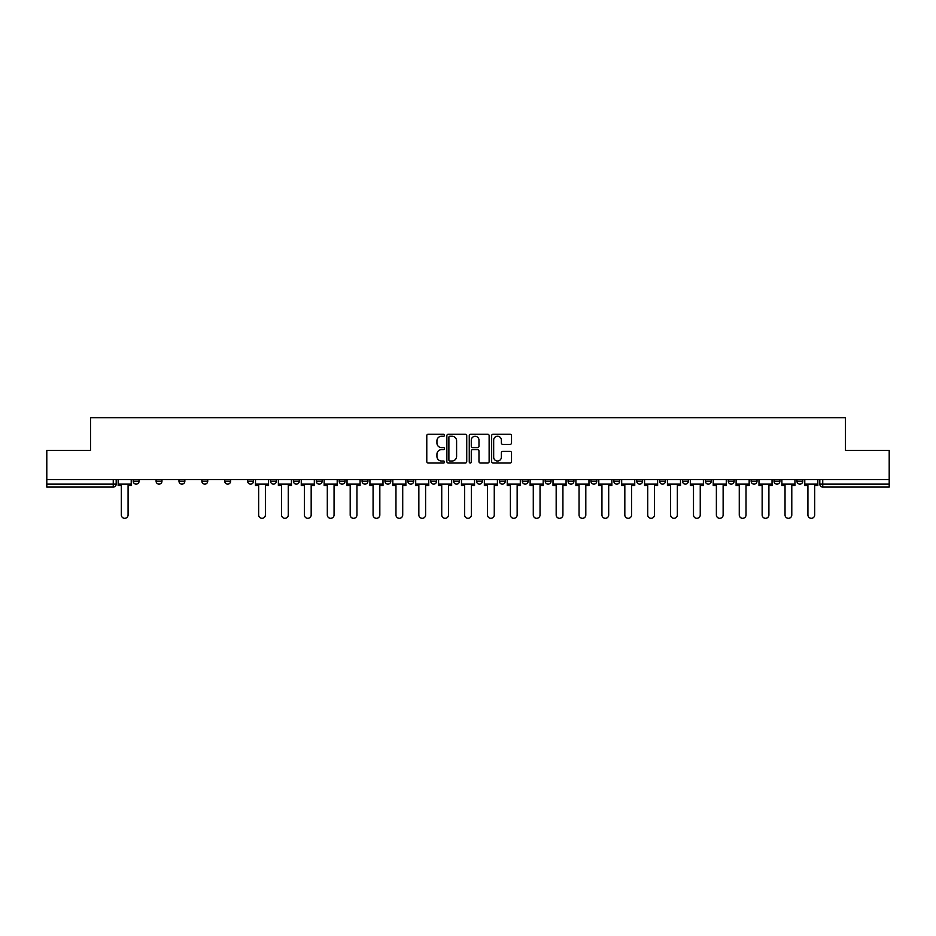 <?xml version="1.0" encoding="UTF-8"?>
<svg xmlns="http://www.w3.org/2000/svg" width="936" height="936" viewBox="0 0 936 936"><rect width="100%" height="100%" fill="white"/><g stroke="black" fill="none" stroke-linecap="round" stroke-linejoin="round"><path stroke-width="1.4" d="M444.53 435.24A1.006 1.006 0 0 0 443.524 434.234L428.22 434.234A1.439 1.439 0 0 0 426.781 435.673L426.781 461.6A1.439 1.439 0 0 0 428.22 463.039L443.524 463.039A1.006 1.006 0 0 0 444.53 462.021A1.006 1.006 0 0 0 443.524 461.015L441.535 461.015A4.61 4.61 0 0 1 436.936 456.405L436.936 454.252A4.61 4.61 0 0 1 441.535 449.643L443.524 449.643A1.006 1.006 0 0 0 444.53 448.636A1.006 1.006 0 0 0 443.524 447.63L441.535 447.63A4.61 4.61 0 0 1 436.936 443.02L436.936 440.856A4.61 4.61 0 0 1 441.535 436.246L443.524 436.246A1.006 1.006 0 0 0 444.53 435.24M774.037 479.595L774.037 481.209L779.899 481.209A2.937 2.937 0 0 1 776.974 484.134A2.937 2.937 0 0 1 774.037 481.209L774.037 479.595M751.152 481.209L751.152 479.595L751.152 481.209A2.937 2.937 0 0 0 754.077 484.134A2.937 2.937 0 0 1 751.152 481.209L757.013 481.209A2.937 2.937 0 0 1 754.077 484.134M705.37 479.595L705.37 481.209L711.243 481.209A2.937 2.937 0 0 1 708.306 484.134A2.937 2.937 0 0 1 705.37 481.209L705.37 479.595M682.484 481.209L682.484 479.595L682.484 481.209A2.937 2.937 0 0 0 685.421 484.134A2.937 2.937 0 0 1 682.484 481.209L688.358 481.209A2.937 2.937 0 0 1 685.421 484.134M659.599 481.209L659.599 479.595L659.599 481.209A2.937 2.937 0 0 0 662.536 484.134A2.937 2.937 0 0 1 659.599 481.209L665.473 481.209A2.937 2.937 0 0 1 662.536 484.134A2.937 2.937 0 0 0 665.473 481.209A2.937 2.937 0 0 1 662.536 484.134M590.944 481.209L590.944 479.595L590.944 481.209A2.937 2.937 0 0 0 593.88 484.134A2.937 2.937 0 0 1 590.944 481.209L596.805 481.209A2.937 2.937 0 0 1 593.88 484.134M568.058 479.595L568.058 481.209L573.92 481.209A2.937 2.937 0 0 1 570.995 484.134A2.937 2.937 0 0 1 568.058 481.209L568.058 479.595M545.173 479.595L545.173 481.209L551.035 481.209A2.937 2.937 0 0 1 548.098 484.134A2.937 2.937 0 0 1 545.173 481.209L545.173 479.595M522.276 479.595L522.276 481.209L528.15 481.209A2.937 2.937 0 0 1 525.213 484.134A2.937 2.937 0 0 1 522.276 481.209L522.276 479.595M499.391 481.209L499.391 479.595L499.391 481.209A2.937 2.937 0 0 0 502.328 484.134A2.937 2.937 0 0 1 499.391 481.209L505.264 481.209A2.937 2.937 0 0 1 502.328 484.134M453.621 479.595L453.621 481.209L459.494 481.209A2.937 2.937 0 0 1 456.557 484.134A2.937 2.937 0 0 1 453.621 481.209L453.621 479.595M430.735 481.209L430.735 479.595L430.735 481.209A2.937 2.937 0 0 0 433.672 484.134A2.937 2.937 0 0 1 430.735 481.209L436.609 481.209A2.937 2.937 0 0 1 433.672 484.134A2.937 2.937 0 0 0 436.609 481.209A2.937 2.937 0 0 1 433.672 484.134M293.413 479.595L293.413 481.209L299.286 481.209A2.937 2.937 0 0 1 296.349 484.134A2.937 2.937 0 0 1 293.413 481.209L293.413 479.595M270.527 479.595L270.527 481.209L276.401 481.209A2.937 2.937 0 0 1 273.464 484.134A2.937 2.937 0 0 1 270.527 481.209L270.527 479.595M247.642 479.595L247.642 481.209L253.516 481.209A2.937 2.937 0 0 1 250.579 484.134A2.937 2.937 0 0 1 247.642 481.209L247.642 479.595M201.872 479.595L201.872 481.209L207.733 481.209A2.937 2.937 0 0 1 204.809 484.134A2.937 2.937 0 0 1 201.872 481.209L201.872 479.595M178.987 479.595L178.987 481.209L184.848 481.209A2.937 2.937 0 0 1 181.923 484.134A2.937 2.937 0 0 1 178.987 481.209L178.987 479.595M510.085 444.389A1.439 1.439 0 0 0 511.524 442.95L511.524 435.673A1.439 1.439 0 0 0 510.085 434.234L493.096 434.234A1.439 1.439 0 0 0 491.657 435.673L491.657 461.6A1.439 1.439 0 0 0 493.096 463.039L510.085 463.039A1.439 1.439 0 0 0 511.524 461.6L511.524 452.813A1.439 1.439 0 0 0 510.085 451.374L502.807 451.374A1.439 1.439 0 0 0 501.368 452.813L501.368 457.166A3.849 3.849 0 0 1 497.519 461.015A3.849 3.849 0 0 1 493.67 457.166L493.67 440.107A3.849 3.849 0 0 1 497.519 436.246A3.849 3.849 0 0 1 501.368 440.107L501.368 442.95A1.439 1.439 0 0 0 502.807 444.389L510.085 444.389M46.8 479.595L46.8 450.391L90.523 450.391L90.523 417.678L845.477 417.678L845.477 450.391L889.2 450.391L889.2 479.595L46.8 479.595L46.8 484.134L116.193 484.134L116.193 479.595L116.193 484.134A2.937 2.937 0 0 1 113.256 487.071L46.8 487.071L46.8 484.134M466.736 435.673A1.439 1.439 0 0 0 465.297 434.234L448.309 434.234A1.439 1.439 0 0 0 446.87 435.673L446.87 461.6A1.439 1.439 0 0 0 448.309 463.039L465.297 463.039A1.439 1.439 0 0 0 466.736 461.6L466.736 435.673M470.703 434.234L487.691 434.234A1.439 1.439 0 0 1 489.13 435.673L489.13 461.6A1.439 1.439 0 0 1 487.691 463.039L480.425 463.039A1.439 1.439 0 0 1 478.975 461.6L478.975 451.082A1.439 1.439 0 0 0 477.535 449.643L472.715 449.643A1.439 1.439 0 0 0 471.276 451.082L471.276 462.021A1.006 1.006 0 0 1 470.27 463.039A1.006 1.006 0 0 1 469.264 462.021L469.264 435.673A1.439 1.439 0 0 1 470.703 434.234M819.807 479.595L819.807 484.134L889.2 484.134L889.2 487.071L822.744 487.071A2.937 2.937 0 0 1 819.807 484.134A2.937 2.937 0 0 0 822.744 487.071L822.744 479.595M889.2 479.595L889.2 484.134M802.784 479.595L802.784 481.209A2.937 2.937 0 0 1 799.859 484.134A2.937 2.937 0 0 1 796.922 481.209L802.784 481.209M796.922 479.595L796.922 481.209M779.899 479.595L779.899 481.209L779.899 479.595M757.013 479.595L757.013 481.209M734.128 479.595L734.128 481.209A2.937 2.937 0 0 1 731.192 484.134A2.937 2.937 0 0 1 728.267 481.209L734.128 481.209A2.937 2.937 0 0 1 731.192 484.134A2.937 2.937 0 0 0 734.128 481.209L734.128 479.595M728.267 479.595L728.267 481.209M711.243 479.595L711.243 481.209A2.937 2.937 0 0 1 708.306 484.134A2.937 2.937 0 0 0 711.243 481.209L711.243 479.595M688.358 479.595L688.358 481.209L688.358 479.595M665.473 479.595L665.473 481.209M642.587 479.595L642.587 481.209A2.937 2.937 0 0 1 639.651 484.134A2.937 2.937 0 0 1 636.714 481.209L642.587 481.209A2.937 2.937 0 0 1 639.651 484.134A2.937 2.937 0 0 0 642.587 481.209M636.714 479.595L636.714 481.209M619.702 479.595L619.702 481.209A2.937 2.937 0 0 1 616.765 484.134A2.937 2.937 0 0 1 613.829 481.209A2.937 2.937 0 0 0 616.765 484.134A2.937 2.937 0 0 0 619.702 481.209A2.937 2.937 0 0 1 616.765 484.134M613.829 479.595L613.829 481.209L619.702 481.209M596.805 479.595L596.805 481.209L596.805 479.595M573.92 479.595L573.92 481.209L573.92 479.595M551.035 479.595L551.035 481.209A2.937 2.937 0 0 1 548.098 484.134A2.937 2.937 0 0 0 551.035 481.209L551.035 479.595M528.15 479.595L528.15 481.209A2.937 2.937 0 0 1 525.213 484.134A2.937 2.937 0 0 0 528.15 481.209M505.264 479.595L505.264 481.209L505.264 479.595M482.379 479.595L482.379 481.209A2.937 2.937 0 0 1 479.443 484.134A2.937 2.937 0 0 1 476.506 481.209A2.937 2.937 0 0 0 479.443 484.134M476.506 479.595L476.506 481.209L482.379 481.209M459.494 479.595L459.494 481.209A2.937 2.937 0 0 1 456.557 484.134A2.937 2.937 0 0 0 459.494 481.209L459.494 479.595M436.609 479.595L436.609 481.209M413.724 479.595L413.724 481.209A2.937 2.937 0 0 1 410.787 484.134A2.937 2.937 0 0 1 407.85 481.209L413.724 481.209M407.85 479.595L407.85 481.209M390.827 479.595L390.827 481.209A2.937 2.937 0 0 1 387.902 484.134A2.937 2.937 0 0 1 384.965 481.209L390.827 481.209M384.965 479.595L384.965 481.209M367.942 479.595L367.942 481.209A2.937 2.937 0 0 1 365.005 484.134A2.937 2.937 0 0 1 362.08 481.209L367.942 481.209M362.08 479.595L362.08 481.209M345.056 479.595L345.056 481.209A2.937 2.937 0 0 1 342.12 484.134A2.937 2.937 0 0 1 339.195 481.209L345.056 481.209M339.195 479.595L339.195 481.209M322.171 479.595L322.171 481.209A2.937 2.937 0 0 1 319.235 484.134A2.937 2.937 0 0 1 316.298 481.209L322.171 481.209M316.298 479.595L316.298 481.209M299.286 479.595L299.286 481.209L299.286 479.595M276.401 479.595L276.401 481.209M253.516 479.595L253.516 481.209L253.516 479.595M230.63 479.595L230.63 481.209A2.937 2.937 0 0 1 227.694 484.134A2.937 2.937 0 0 1 224.757 481.209L230.63 481.209M224.757 479.595L224.757 481.209M207.733 479.595L207.733 481.209M184.848 479.595L184.848 481.209L184.848 479.595M161.963 479.595L161.963 481.209A2.937 2.937 0 0 1 159.026 484.134A2.937 2.937 0 0 1 156.101 481.209L161.963 481.209M156.101 479.595L156.101 481.209M133.216 479.595L133.216 481.209L139.078 481.209L139.078 479.595L139.078 481.209A2.937 2.937 0 0 1 136.141 484.134A2.937 2.937 0 0 1 133.216 481.209A2.937 2.937 0 0 0 136.141 484.134M113.256 487.071A2.937 2.937 0 0 0 116.193 484.134A2.937 2.937 0 0 1 113.256 487.071L113.256 479.595M449.888 436.246A1.006 1.006 0 0 0 448.882 437.252L448.882 460.009A1.006 1.006 0 0 0 449.888 461.015L451.983 461.015A4.61 4.61 0 0 0 456.592 456.405L456.592 440.856A4.61 4.61 0 0 0 451.983 436.246L449.888 436.246M478.975 440.177A3.849 3.849 0 0 0 475.125 436.316A3.849 3.849 0 0 0 471.276 440.177L471.276 446.191A1.439 1.439 0 0 0 472.715 447.63L477.535 447.63A1.439 1.439 0 0 0 478.975 446.191L478.975 440.177M118.17 484.134L118.17 485.608L121.329 485.608L121.329 514.952A3.37 3.37 0 0 0 124.699 518.322A3.37 3.37 0 0 0 128.08 514.952L128.08 485.608L131.227 485.608L131.227 484.134L118.17 484.134L118.17 479.595M131.227 484.134L131.227 479.595M255.493 484.134L255.493 485.608L258.652 485.608L258.652 514.952A3.37 3.37 0 0 0 262.021 518.322A3.37 3.37 0 0 0 265.391 514.952L265.391 485.608L268.55 485.608L268.55 484.134L255.493 484.134L255.493 479.595M268.55 484.134L268.55 479.595M278.378 484.134L278.378 485.608L281.537 485.608L281.537 514.952A3.37 3.37 0 0 0 284.907 518.322A3.37 3.37 0 0 0 288.276 514.952L288.276 485.608L291.435 485.608L291.435 484.134L278.378 484.134L278.378 479.595M291.435 484.134L291.435 479.595M301.263 484.134L301.263 485.608L304.422 485.608L304.422 514.952A3.37 3.37 0 0 0 307.792 518.322A3.37 3.37 0 0 0 311.173 514.952L311.173 485.608L314.32 485.608L314.32 484.134L301.263 484.134L301.263 479.595M314.32 484.134L314.32 479.595M324.149 484.134L324.149 485.608L327.308 485.608L327.308 514.952A3.37 3.37 0 0 0 330.677 518.322A3.37 3.37 0 0 0 334.058 514.952L334.058 485.608L337.206 485.608L337.206 484.134L324.149 484.134L324.149 479.595M337.206 484.134L337.206 479.595M347.034 484.134L347.034 485.608L350.193 485.608L350.193 514.952A3.37 3.37 0 0 0 353.562 518.322A3.37 3.37 0 0 0 356.944 514.952L356.944 485.608L360.091 485.608L360.091 484.134L347.034 484.134L347.034 479.595M360.091 484.134L360.091 479.595M369.931 484.134L369.931 485.608L373.078 485.608L373.078 514.952A3.37 3.37 0 0 0 376.459 518.322A3.37 3.37 0 0 0 379.829 514.952L379.829 485.608L382.988 485.608L382.988 484.134L369.931 484.134L369.931 479.595M382.988 484.134L382.988 479.595M392.816 484.134L392.816 485.608L395.963 485.608L395.963 514.952A3.37 3.37 0 0 0 399.344 518.322A3.37 3.37 0 0 0 402.714 514.952L402.714 485.608L405.873 485.608L405.873 484.134L392.816 484.134L392.816 479.595M405.873 484.134L405.873 479.595M415.701 484.134L415.701 485.608L418.848 485.608L418.848 514.952A3.37 3.37 0 0 0 422.23 518.322A3.37 3.37 0 0 0 425.599 514.952L425.599 485.608L428.758 485.608L428.758 484.134L415.701 484.134L415.701 479.595M428.758 484.134L428.758 479.595M438.586 484.134L438.586 485.608L441.733 485.608L441.733 514.952A3.37 3.37 0 0 0 445.115 518.322A3.37 3.37 0 0 0 448.484 514.952L448.484 485.608L451.643 485.608L451.643 484.134L438.586 484.134L438.586 479.595M451.643 484.134L451.643 479.595M461.471 484.134L461.471 485.608L464.63 485.608L464.63 514.952A3.37 3.37 0 0 0 468 518.322A3.37 3.37 0 0 0 471.37 514.952L471.37 485.608L474.529 485.608L474.529 484.134L461.471 484.134L461.471 479.595M474.529 484.134L474.529 479.595M484.357 484.134L484.357 485.608L487.516 485.608L487.516 514.952A3.37 3.37 0 0 0 490.885 518.322A3.37 3.37 0 0 0 494.266 514.952L494.266 485.608L497.414 485.608L497.414 484.134L484.357 484.134L484.357 479.595M497.414 484.134L497.414 479.595M507.242 484.134L507.242 485.608L510.401 485.608L510.401 514.952A3.37 3.37 0 0 0 513.77 518.322A3.37 3.37 0 0 0 517.152 514.952L517.152 485.608L520.299 485.608L520.299 484.134L507.242 484.134L507.242 479.595M520.299 484.134L520.299 479.595M530.127 484.134L530.127 485.608L533.286 485.608L533.286 514.952A3.37 3.37 0 0 0 536.656 518.322A3.37 3.37 0 0 0 540.037 514.952L540.037 485.608L543.184 485.608L543.184 484.134L530.127 484.134L530.127 479.595M543.184 484.134L543.184 479.595M553.012 484.134L553.012 485.608L556.171 485.608L556.171 514.952A3.37 3.37 0 0 0 559.541 518.322A3.37 3.37 0 0 0 562.922 514.952L562.922 485.608L566.069 485.608L566.069 484.134L553.012 484.134L553.012 479.595M566.069 484.134L566.069 479.595M575.909 484.134L575.909 485.608L579.056 485.608L579.056 514.952A3.37 3.37 0 0 0 582.438 518.322A3.37 3.37 0 0 0 585.807 514.952L585.807 485.608L588.966 485.608L588.966 484.134L575.909 484.134L575.909 479.595M588.966 484.134L588.966 479.595M598.794 484.134L598.794 485.608L601.942 485.608L601.942 514.952A3.37 3.37 0 0 0 605.323 518.322A3.37 3.37 0 0 0 608.692 514.952L608.692 485.608L611.851 485.608L611.851 484.134L598.794 484.134L598.794 479.595M611.851 484.134L611.851 479.595M621.679 484.134L621.679 485.608L624.827 485.608L624.827 514.952A3.37 3.37 0 0 0 628.208 518.322A3.37 3.37 0 0 0 631.578 514.952L631.578 485.608L634.737 485.608L634.737 484.134L621.679 484.134L621.679 479.595M634.737 484.134L634.737 479.595M644.565 484.134L644.565 485.608L647.724 485.608L647.724 514.952A3.37 3.37 0 0 0 651.093 518.322A3.37 3.37 0 0 0 654.463 514.952L654.463 485.608L657.622 485.608L657.622 484.134L644.565 484.134L644.565 479.595M657.622 484.134L657.622 479.595M667.45 484.134L667.45 485.608L670.609 485.608L670.609 514.952A3.37 3.37 0 0 0 673.978 518.322A3.37 3.37 0 0 0 677.348 514.952L677.348 485.608L680.507 485.608L680.507 484.134L667.45 484.134L667.45 479.595M680.507 484.134L680.507 479.595M690.335 484.134L690.335 485.608L693.494 485.608L693.494 514.952A3.37 3.37 0 0 0 696.864 518.322A3.37 3.37 0 0 0 700.245 514.952L700.245 485.608L703.392 485.608L703.392 484.134L690.335 484.134L690.335 479.595M703.392 484.134L703.392 479.595M713.22 484.134L713.22 485.608L716.379 485.608L716.379 514.952A3.37 3.37 0 0 0 719.749 518.322A3.37 3.37 0 0 0 723.13 514.952L723.13 485.608L726.277 485.608L726.277 484.134L713.22 484.134L713.22 479.595M726.277 484.134L726.277 479.595M736.105 484.134L736.105 485.608L739.264 485.608L739.264 514.952A3.37 3.37 0 0 0 742.634 518.322A3.37 3.37 0 0 0 746.015 514.952L746.015 485.608L749.163 485.608L749.163 484.134L736.105 484.134L736.105 479.595M749.163 484.134L749.163 479.595M758.991 484.134L758.991 485.608L762.15 485.608L762.15 514.952A3.37 3.37 0 0 0 765.519 518.322A3.37 3.37 0 0 0 768.901 514.952L768.901 485.608L772.048 485.608L772.048 484.134L758.991 484.134L758.991 479.595M772.048 484.134L772.048 479.595M781.888 484.134L781.888 485.608L785.035 485.608L785.035 514.952A3.37 3.37 0 0 0 788.416 518.322A3.37 3.37 0 0 0 791.786 514.952L791.786 485.608L794.945 485.608L794.945 484.134L781.888 484.134L781.888 479.595M794.945 484.134L794.945 479.595M804.773 484.134L804.773 485.608L807.92 485.608L807.92 514.952A3.37 3.37 0 0 0 811.301 518.322A3.37 3.37 0 0 0 814.671 514.952L814.671 485.608L817.83 485.608L817.83 484.134L804.773 484.134L804.773 479.595M817.83 484.134L817.83 479.595"/></g></svg>
